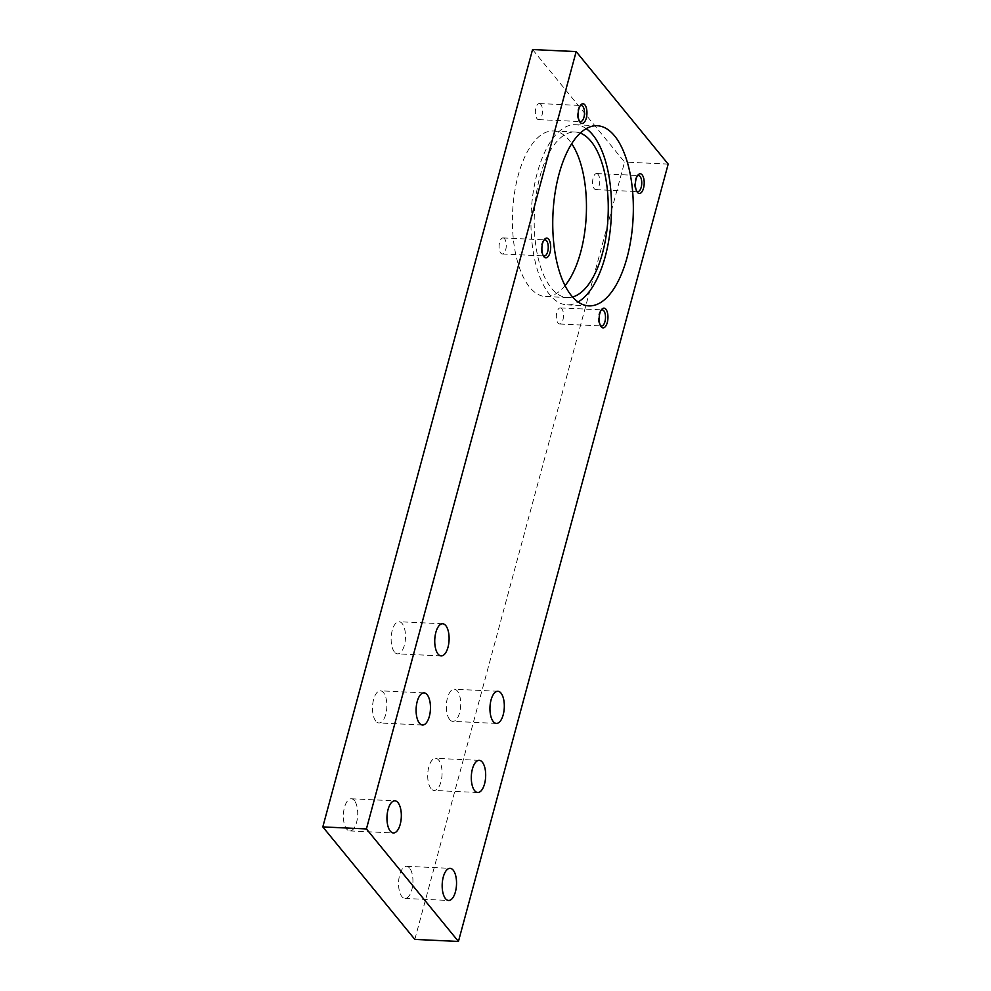 <?xml version="1.0" encoding="UTF-8"?>
<svg xmlns="http://www.w3.org/2000/svg" width="991" height="991" viewBox="0 0 991 991"><rect width="100%" height="100%" fill="white"/><g stroke="black" fill="none" stroke-linecap="round" stroke-linejoin="round"><path stroke-width="0.74" stroke-dasharray="4.96 3.72" d="M354.394 800.604A16.079 7.16 92.7 0 0 351.297 798.783A16.079 7.16 92.7 0 0 343.753 810.873A16.079 7.16 92.7 0 0 346.701 829.108A16.079 7.16 92.7 0 0 349.786 830.916A16.079 7.16 92.7 0 0 357.33 818.839A16.079 7.16 92.7 0 0 354.394 800.604M409.593 868.104A16.079 7.16 92.7 0 0 406.508 866.295A16.079 7.16 92.7 0 0 398.964 878.373A16.079 7.16 92.7 0 0 401.912 896.607A16.079 7.16 92.7 0 0 404.997 898.428A16.079 7.16 92.7 0 0 412.541 886.338A16.079 7.16 92.7 0 0 409.593 868.104M601.103 310.27A8.039 3.58 92.7 0 0 600.459 310.864A8.039 3.58 92.7 0 0 598.329 317.752A8.039 3.58 92.7 0 0 599.803 324.813A8.039 3.58 92.7 0 0 599.989 325.048A8.039 3.58 92.7 0 0 600.397 325.469M561.86 308.82A8.039 3.58 92.7 0 0 560.324 307.916A8.039 3.58 92.7 0 0 556.546 313.961A8.039 3.58 92.7 0 0 558.02 323.078A8.039 3.58 92.7 0 0 559.568 323.983A8.039 3.58 92.7 0 0 563.334 317.95A8.039 3.58 92.7 0 0 561.86 308.82M543.848 240.256A8.039 3.58 92.7 0 0 543.204 240.863A8.039 3.58 92.7 0 0 541.074 247.75A8.039 3.58 92.7 0 0 542.548 254.798A8.039 3.58 92.7 0 0 542.734 255.034A8.039 3.58 92.7 0 0 543.13 255.455M504.605 238.819A8.039 3.58 92.7 0 0 503.056 237.914A8.039 3.58 92.7 0 0 499.291 243.959A8.039 3.58 92.7 0 0 500.765 253.077A8.039 3.58 92.7 0 0 502.313 253.981A8.039 3.58 92.7 0 0 506.079 247.936A8.039 3.58 92.7 0 0 504.605 238.819M637.362 175.903A8.039 3.58 92.7 0 0 636.717 176.497A8.039 3.58 92.7 0 0 634.587 183.385A8.039 3.58 92.7 0 0 636.061 190.445A8.039 3.58 92.7 0 0 636.234 190.681A8.039 3.58 92.7 0 0 636.643 191.102M598.118 174.466A8.039 3.58 92.7 0 0 596.57 173.561A8.039 3.58 92.7 0 0 592.804 179.594A8.039 3.58 92.7 0 0 594.278 188.711A8.039 3.58 92.7 0 0 595.814 189.615A8.039 3.58 92.7 0 0 599.592 183.583A8.039 3.58 92.7 0 0 598.118 174.466M580.107 105.901A8.039 3.58 92.7 0 0 579.462 106.495A8.039 3.58 92.7 0 0 577.332 113.383A8.039 3.58 92.7 0 0 578.806 120.444A8.039 3.58 92.7 0 0 578.979 120.679A8.039 3.58 92.7 0 0 579.388 121.1M540.863 104.451A8.039 3.58 92.7 0 0 539.315 103.547A8.039 3.58 92.7 0 0 535.549 109.592A8.039 3.58 92.7 0 0 537.023 118.709A8.039 3.58 92.7 0 0 538.559 119.614A8.039 3.58 92.7 0 0 542.337 113.581A8.039 3.58 92.7 0 0 540.863 104.451M580.255 133.091A82.86 36.865 92.7 0 0 575.127 132.026A82.86 36.865 92.7 0 0 536.267 194.261A82.86 36.865 92.7 0 0 551.43 288.208A82.86 36.865 92.7 0 0 567.36 297.56A82.86 36.865 92.7 0 0 572.563 296.978M565.043 285.643A82.86 36.865 -87.3 0 1 545.558 296.532A82.86 36.865 -87.3 0 1 529.628 287.179A82.86 36.865 -87.3 0 1 514.465 193.245A82.86 36.865 -87.3 0 1 553.325 130.998A82.86 36.865 -87.3 0 1 569.255 140.35A82.86 36.865 -87.3 0 1 571.708 143.67M586.201 128.632A90.169 40.123 92.7 0 0 575.461 124.717A90.169 40.123 92.7 0 0 533.183 192.452A90.169 40.123 92.7 0 0 549.683 294.686A90.169 40.123 92.7 0 0 567.013 304.856A90.169 40.123 92.7 0 0 578.075 301.97M375.824 721.138A16.079 7.16 -87.3 0 1 372.889 702.904A16.079 7.16 -87.3 0 1 380.433 690.826A16.079 7.16 -87.3 0 1 383.517 692.635A16.079 7.16 -87.3 0 1 386.465 710.869A16.079 7.16 -87.3 0 1 378.921 722.959A16.079 7.16 -87.3 0 1 375.824 721.138M431.035 788.638A16.079 7.16 -87.3 0 1 428.1 770.403A16.079 7.16 -87.3 0 1 435.644 758.326A16.079 7.16 -87.3 0 1 438.728 760.134A16.079 7.16 -87.3 0 1 441.676 778.381A16.079 7.16 -87.3 0 1 434.132 790.459A16.079 7.16 -87.3 0 1 431.035 788.638M449.679 719.54A16.079 7.16 -87.3 0 1 446.743 701.306A16.079 7.16 -87.3 0 1 454.287 689.228A16.079 7.16 -87.3 0 1 457.371 691.037A16.079 7.16 -87.3 0 1 460.32 709.271A16.079 7.16 -87.3 0 1 452.776 721.361A16.079 7.16 -87.3 0 1 449.679 719.54M394.48 652.041A16.079 7.16 -87.3 0 1 391.532 633.806A16.079 7.16 -87.3 0 1 399.076 621.729A16.079 7.16 -87.3 0 1 402.16 623.537A16.079 7.16 -87.3 0 1 405.108 641.772A16.079 7.16 -87.3 0 1 397.564 653.862A16.079 7.16 -87.3 0 1 394.48 652.041M414.833 939.406L624.578 162.053L532.563 49.55M668.182 164.097L624.578 162.053M351.297 798.783L394.901 800.827M406.508 866.295L450.112 868.339M599.803 324.813L600.967 326.448M600.459 310.864L601.76 309.341M560.324 307.916L602.28 309.886M542.548 254.798L543.7 256.446M543.204 240.863L544.505 239.339M503.056 237.914L545.025 239.884M636.061 190.445L637.213 192.081M636.717 176.497L638.018 174.973M596.57 173.561L638.538 175.518M578.806 120.444L579.958 122.079M579.462 106.495L580.763 104.972M539.315 103.547L581.283 105.517M553.325 130.998L575.127 132.026M575.461 124.717L597.263 125.746M424.024 692.87L380.433 690.826M479.235 760.37L435.644 758.326M497.878 691.272L454.287 689.228M442.68 623.773L399.076 621.729M441.168 655.906L397.564 653.862M496.38 723.405L452.776 721.361M477.736 792.503L434.132 790.459M422.525 725.003L378.921 722.959M567.013 304.856L588.815 305.885M545.558 296.532L567.36 297.56M538.559 119.614L580.528 121.583M595.814 189.615L637.783 191.585M502.313 253.981L544.27 255.951M559.568 323.983L601.537 325.952M404.997 898.428L448.601 900.472M349.786 830.916L393.39 832.96"/><path stroke-width="1.49" d="M397.986 802.648A16.079 7.16 92.7 0 0 394.901 800.827A16.079 7.16 92.7 0 0 387.357 812.917A16.079 7.16 92.7 0 0 390.305 831.152A16.079 7.16 92.7 0 0 393.39 832.96A16.079 7.16 92.7 0 0 400.934 820.882A16.079 7.16 92.7 0 0 397.986 802.648M453.197 870.148A16.079 7.16 92.7 0 0 450.112 868.339A16.079 7.16 92.7 0 0 442.568 880.417A16.079 7.16 92.7 0 0 445.504 898.651A16.079 7.16 92.7 0 0 448.601 900.472A16.079 7.16 92.7 0 0 456.145 888.382A16.079 7.16 92.7 0 0 453.197 870.148M605.897 309.254A9.873 4.398 92.7 0 0 601.76 309.341A9.873 4.398 92.7 0 0 599.159 317.789A9.873 4.398 92.7 0 0 600.967 326.448A9.873 4.398 92.7 0 0 601.178 326.745A9.873 4.398 92.7 0 0 607.272 322.558A9.873 4.398 92.7 0 0 605.897 309.254M600.397 325.469A8.039 3.58 92.7 0 0 601.537 325.952A8.039 3.58 92.7 0 0 605.303 319.907A8.039 3.58 92.7 0 0 603.829 310.79A8.039 3.58 92.7 0 0 602.28 309.886A8.039 3.58 92.7 0 0 601.103 310.27M548.642 239.24A9.873 4.398 92.7 0 0 544.505 239.339A9.873 4.398 92.7 0 0 541.904 247.787A9.873 4.398 92.7 0 0 543.7 256.446A9.873 4.398 92.7 0 0 543.923 256.731A9.873 4.398 92.7 0 0 550.017 252.544A9.873 4.398 92.7 0 0 548.642 239.24M543.13 255.455A8.039 3.58 92.7 0 0 544.27 255.951A8.039 3.58 92.7 0 0 548.048 249.905A8.039 3.58 92.7 0 0 546.574 240.788A8.039 3.58 92.7 0 0 545.025 239.884A8.039 3.58 92.7 0 0 543.848 240.256M642.156 174.887A9.873 4.398 92.7 0 0 638.018 174.973A9.873 4.398 92.7 0 0 635.417 183.422A9.873 4.398 92.7 0 0 637.213 192.081A9.873 4.398 92.7 0 0 637.436 192.378A9.873 4.398 92.7 0 0 643.518 188.191A9.873 4.398 92.7 0 0 642.156 174.887M636.643 191.102A8.039 3.58 92.7 0 0 637.783 191.585A8.039 3.58 92.7 0 0 641.561 185.552A8.039 3.58 92.7 0 0 640.087 176.435A8.039 3.58 92.7 0 0 638.538 175.518A8.039 3.58 92.7 0 0 637.362 175.903M584.901 104.885A9.873 4.398 92.7 0 0 580.763 104.972A9.873 4.398 92.7 0 0 578.149 113.42A9.873 4.398 92.7 0 0 579.958 122.079A9.873 4.398 92.7 0 0 580.181 122.376A9.873 4.398 92.7 0 0 586.263 118.189A9.873 4.398 92.7 0 0 584.901 104.885M579.388 121.1A8.039 3.58 92.7 0 0 580.528 121.583A8.039 3.58 92.7 0 0 584.306 115.538A8.039 3.58 92.7 0 0 582.832 106.421A8.039 3.58 92.7 0 0 581.283 105.517A8.039 3.58 92.7 0 0 580.107 105.901M572.563 296.978A82.86 36.865 92.7 0 0 606.987 229.627A82.86 36.865 92.7 0 0 591.045 141.379A82.86 36.865 92.7 0 0 580.255 133.091M614.593 135.916A90.169 40.123 92.7 0 0 597.263 125.746A90.169 40.123 92.7 0 0 554.985 193.468A90.169 40.123 92.7 0 0 571.485 295.702A90.169 40.123 92.7 0 0 588.815 305.885A90.169 40.123 92.7 0 0 631.106 238.15A90.169 40.123 92.7 0 0 614.593 135.916M578.075 301.97A90.169 40.123 92.7 0 0 610.753 224.932A90.169 40.123 92.7 0 0 592.804 134.9A90.169 40.123 92.7 0 0 586.201 128.632M427.121 694.679A16.079 7.16 92.7 0 0 424.024 692.87A16.079 7.16 92.7 0 0 416.493 704.948A16.079 7.16 92.7 0 0 419.428 723.182A16.079 7.16 92.7 0 0 422.525 725.003A16.079 7.16 92.7 0 0 430.069 712.913A16.079 7.16 92.7 0 0 427.121 694.679M482.332 762.178A16.079 7.16 92.7 0 0 479.235 760.37A16.079 7.16 92.7 0 0 471.691 772.447A16.079 7.16 92.7 0 0 474.639 790.682A16.079 7.16 92.7 0 0 477.736 792.503A16.079 7.16 92.7 0 0 485.28 780.425A16.079 7.16 92.7 0 0 482.332 762.178M500.975 693.081A16.079 7.16 92.7 0 0 497.878 691.272A16.079 7.16 92.7 0 0 490.347 703.35A16.079 7.16 92.7 0 0 493.283 721.584A16.079 7.16 92.7 0 0 496.38 723.405A16.079 7.16 92.7 0 0 503.924 711.327A16.079 7.16 92.7 0 0 500.975 693.081M445.764 625.581A16.079 7.16 92.7 0 0 442.68 623.773A16.079 7.16 92.7 0 0 435.136 635.85A16.079 7.16 92.7 0 0 438.072 654.085A16.079 7.16 92.7 0 0 441.168 655.906A16.079 7.16 92.7 0 0 448.712 643.816A16.079 7.16 92.7 0 0 445.764 625.581M458.437 941.45L668.182 164.097L576.167 51.594L532.563 49.55L322.818 826.903L414.833 939.406L458.437 941.45L366.422 828.947L322.818 826.903M576.167 51.594L366.422 828.947M571.708 143.67A82.86 36.865 -87.3 0 1 565.043 285.643"/></g></svg>
